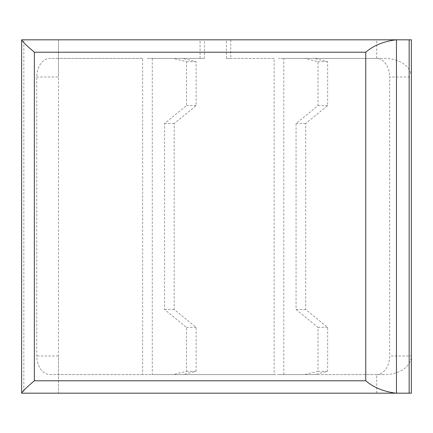 <?xml version="1.0" encoding="UTF-8"?>
<svg xmlns="http://www.w3.org/2000/svg" width="433" height="433" viewBox="0 0 433 433"><rect width="100%" height="100%" fill="white"/><g stroke="black" fill="none" stroke-linecap="round" stroke-linejoin="round"><path stroke-width="0.32" stroke-dasharray="2.17 1.62" d="M283.788 374.583L283.788 58.417L376.721 58.417L376.721 39.82L411.35 39.82L411.35 355.986A26.299 18.597 -0 0 1 385.051 374.583L278.527 374.583L304.827 374.583L317.979 371.303L317.979 327.386L296.064 309.492L296.064 123.508L317.979 105.614L317.979 61.697L304.827 58.417L278.527 58.417L314.472 58.417L327.624 61.697L327.624 105.614L305.703 123.508L305.703 309.492L327.624 327.386L327.624 371.303L314.472 374.583L283.788 374.583L385.051 374.583M376.721 39.82L21.65 39.82L21.65 393.18L23.842 393.18L23.842 39.82M376.721 58.417L385.051 58.417A26.299 18.597 -0 0 1 411.35 77.014L389.651 77.014L389.651 355.986A18.597 13.152 90 0 1 376.499 374.583M230.746 39.82L230.746 58.417L226.362 58.417L274.143 58.417L274.143 374.583L278.527 374.583L58.471 374.583L58.471 393.18L411.35 393.18L411.35 355.986L389.651 355.986M283.788 58.417L376.499 58.417A18.597 13.152 90 0 1 389.651 77.014M327.624 371.303L317.979 371.303M314.472 374.583L304.827 374.583M274.143 58.417L230.746 58.417M376.721 393.18L376.721 374.583M274.143 374.583L152.281 374.583L152.281 58.417L182.964 58.417L196.117 61.697L196.117 105.614L174.196 123.508L174.196 309.492L196.117 327.386L196.117 371.303L182.964 374.583L173.319 374.583L186.471 371.303L186.471 327.386L164.556 309.492L164.556 123.508L186.471 105.614L186.471 61.697L173.319 58.417L147.02 58.417L204.446 58.417L204.446 39.82M182.964 374.583L152.281 374.583M142.636 374.583L49.925 374.583A18.597 13.152 90 0 1 36.773 355.986L36.773 77.014A18.597 13.152 90 0 1 49.925 58.417L142.636 58.417L142.636 374.583L173.319 374.583M196.117 371.303L186.471 371.303M142.636 58.417L58.471 58.417L58.471 39.82L58.471 77.014L58.471 58.417L49.925 58.417M49.925 374.583L58.471 374.583L58.471 77.014L36.773 77.014M23.842 393.18L58.471 393.18L58.471 355.986L36.773 355.986M182.964 58.417L173.319 58.417M196.117 61.697L186.471 61.697M196.117 327.386L186.471 327.386M174.196 309.492L164.556 309.492M174.196 123.508L164.556 123.508M196.117 105.614L186.471 105.614M152.281 58.417L204.446 58.417M200.062 58.417L200.062 39.82M226.362 58.417L226.362 39.82M314.472 58.417L304.827 58.417M327.624 61.697L317.979 61.697M327.624 105.614L317.979 105.614M305.703 123.508L296.064 123.508M305.703 309.492L296.064 309.492M327.624 327.386L317.979 327.386M376.499 58.417L385.051 58.417"/><path stroke-width="0.65" d="M21.65 39.82C22.251 41.411 26.483 45.546 34.359 52.22L34.359 380.78C26.483 387.454 22.251 391.589 21.65 393.18L21.65 39.82L411.35 39.82L411.35 393.18L396.006 393.18C383.508 391.589 373.43 387.454 365.761 380.78L365.761 52.22C373.43 45.546 383.508 41.411 396.006 39.82M21.65 393.18L396.006 393.18M409.158 393.18L409.158 39.82M396.449 393.18L396.449 39.82M34.359 52.22L365.761 52.22M34.359 380.78L365.761 380.78"/></g></svg>
